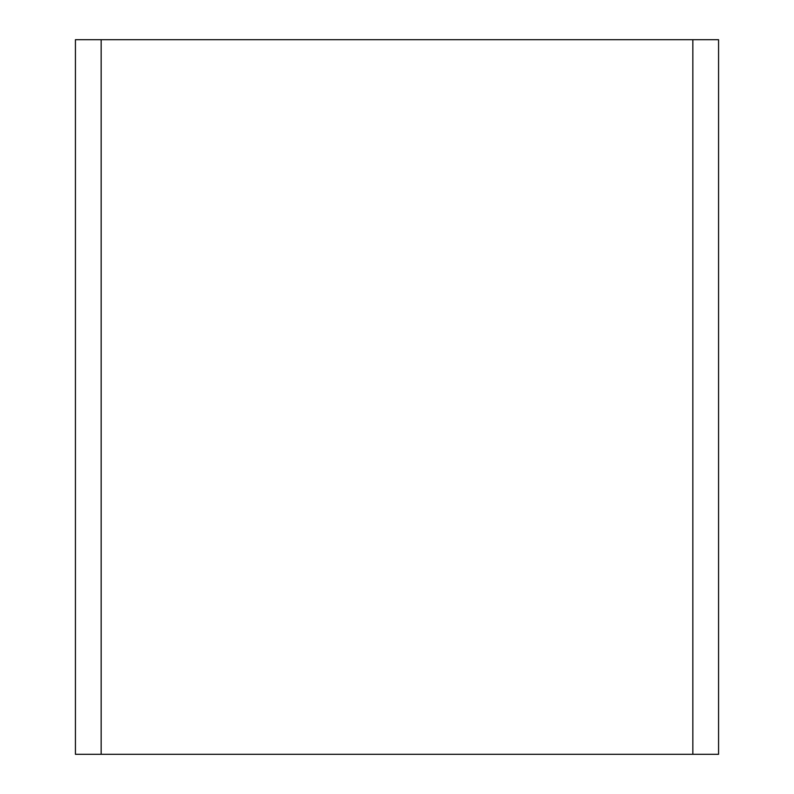 <?xml version="1.0" encoding="UTF-8"?>
<svg xmlns="http://www.w3.org/2000/svg" width="794" height="794" viewBox="0 0 794 794"><rect width="100%" height="100%" fill="white"/><g stroke="black" fill="none" stroke-linecap="round" stroke-linejoin="round"><path stroke-width="1.19" d="M101.156 39.7L718.57 39.7L718.57 754.3L75.43 754.3L75.43 39.7L101.156 39.7L101.156 754.3M692.844 39.7L692.844 754.3"/></g></svg>
